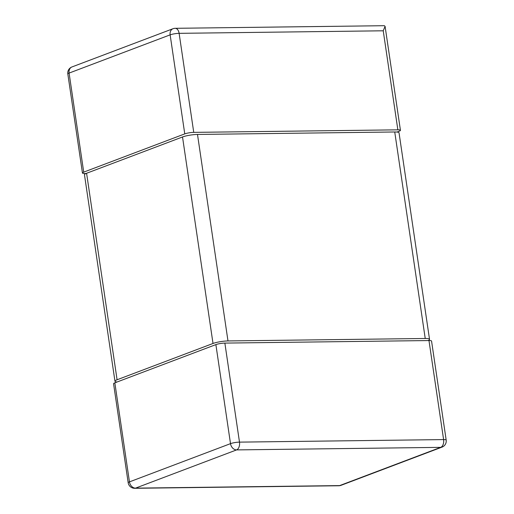 <?xml version="1.0" encoding="UTF-8"?>
<svg xmlns="http://www.w3.org/2000/svg" width="514" height="514" viewBox="0 0 514 514"><rect width="100%" height="100%" fill="white"/><g stroke="black" fill="none" stroke-linecap="round" stroke-linejoin="round"><path stroke-width="0.77" d="M193.746 132.374A6.489 1.112 171.6 0 0 184.764 133.891L83.718 172.126A6.489 1.112 171.6 0 0 82.446 173.006L67.822 73.971A6.489 1.112 -8.4 0 1 69.094 73.084L170.14 34.856A6.489 1.112 -8.4 0 1 179.123 33.339L193.746 132.374L397.855 129.836A6.489 1.112 171.6 0 1 400.438 130.338A6.489 1.112 171.6 0 1 399.166 131.224L396.956 132.059M82.446 173.006A6.489 1.112 171.6 0 0 85.028 173.514L86.005 173.501M175.203 28.309L384.337 25.7L385.082 26.33L383.232 30.795L179.123 33.339A6.489 3.951 -90.7 0 0 175.203 28.309A6.489 6.489 0 0 0 172.993 28.726A6.489 5.024 69.3 0 0 170.14 34.856L184.764 133.891M83.718 172.126L69.094 73.084A6.489 5.024 -110.7 0 1 71.941 66.955A6.489 6.489 0 0 0 67.822 73.971M338.797 485.756A6.489 6.489 0 0 0 341.007 485.338A6.489 5.024 -110.7 0 1 339.645 485.595A6.489 3.951 89.3 0 1 338.797 485.756L134.687 488.3A6.489 3.951 -90.7 0 0 135.535 488.133A6.489 5.024 -110.7 0 1 129.457 481.881A6.489 1.112 171.6 0 0 128.185 482.762L113.562 383.727A6.489 1.112 -8.4 0 1 114.834 382.84L215.88 344.611A6.489 1.112 -8.4 0 1 224.862 343.095L428.972 340.551A6.489 1.112 -8.4 0 1 431.554 341.052L446.178 440.093A6.489 1.112 171.6 0 0 443.601 439.586A6.489 3.951 89.3 0 1 440.697 447.36A6.489 5.024 69.3 0 0 442.059 447.103A6.489 6.489 0 0 0 446.178 440.093M224.862 343.095L239.492 442.13A6.489 1.112 171.6 0 0 230.51 443.646A6.489 5.024 69.3 0 0 236.588 449.904A6.489 3.951 -90.7 0 0 239.492 442.13L443.601 439.586L428.972 340.551M114.963 381.24L84.469 174.734A10.813 1.857 -8.4 0 1 86.59 173.263L182.521 136.968A10.813 1.857 -8.4 0 1 197.492 134.443L227.985 340.943A10.813 1.857 171.6 0 0 213.014 343.468L117.083 379.769A10.813 1.857 171.6 0 0 114.963 381.24A10.813 1.857 171.6 0 0 117.044 382.005M227.985 340.943L425.232 338.488L394.739 131.982A10.813 1.857 -8.4 0 1 399.037 132.824L429.531 339.324A10.813 1.857 171.6 0 0 425.232 338.488M427.995 340.564A10.813 1.857 171.6 0 0 429.531 339.324M197.492 134.443L394.739 131.982M397.855 129.836L383.232 30.795M215.88 344.611L230.51 443.646L129.457 481.881L114.834 382.84M236.588 449.904L440.697 447.36L339.645 485.595L135.535 488.133L236.588 449.904M182.521 136.968L213.014 343.468M117.083 379.769L86.59 173.263M71.941 66.955L172.993 28.726M400.438 130.338L385.082 26.33M341.007 485.338L442.059 447.103M128.185 482.762A6.489 6.489 0 0 0 134.687 488.3"/></g></svg>

